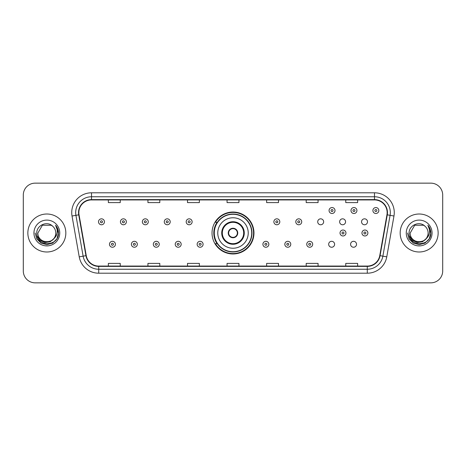 <?xml version="1.0" encoding="UTF-8"?>
<svg xmlns="http://www.w3.org/2000/svg" width="466" height="466" viewBox="0 0 466 466"><rect width="100%" height="100%" fill="white"/><g stroke="black" fill="none" stroke-linecap="round" stroke-linejoin="round"><path stroke-width="0.7" d="M212.03 233A20.97 20.97 0 0 0 233 253.97A20.97 20.97 0 0 0 253.97 233A20.97 20.97 0 0 0 233 212.03A20.97 20.97 0 0 0 212.03 233M328.67 244.277A2.965 2.965 0 0 0 331.641 247.242A2.965 2.965 0 0 0 334.605 244.277A2.965 2.965 0 0 0 331.641 241.306A2.965 2.965 0 0 0 328.67 244.277M350.589 244.277A2.965 2.965 0 0 0 353.56 247.242A2.965 2.965 0 0 0 356.525 244.277A2.965 2.965 0 0 0 353.56 241.306A2.965 2.965 0 0 0 350.589 244.277M361.552 221.804A2.965 2.965 0 0 0 364.517 224.769A2.965 2.965 0 0 0 367.488 221.804A2.965 2.965 0 0 0 364.517 218.834A2.965 2.965 0 0 0 361.552 221.804M339.632 221.804A2.965 2.965 0 0 0 342.597 224.769A2.965 2.965 0 0 0 345.568 221.804A2.965 2.965 0 0 0 342.597 218.834A2.965 2.965 0 0 0 339.632 221.804M317.713 221.804A2.965 2.965 0 0 0 320.678 224.769A2.965 2.965 0 0 0 323.649 221.804A2.965 2.965 0 0 0 320.678 218.834A2.965 2.965 0 0 0 317.713 221.804M217.057 243.683A19.188 19.188 0 0 1 217.057 222.317M23.3 195.015L23.3 270.985A11.871 11.871 0 0 0 35.171 282.85L430.829 282.85A11.871 11.871 0 0 0 442.7 270.985L442.7 195.015A11.871 11.871 0 0 0 430.829 183.15L35.171 183.15A11.871 11.871 0 0 0 23.3 195.015L23.3 270.985M27.849 233A18.99 18.99 0 0 0 46.845 251.99A18.99 18.99 0 0 0 65.834 233A18.99 18.99 0 0 0 46.845 214.01A18.99 18.99 0 0 0 27.849 233A18.99 18.99 0 0 0 46.845 251.99A18.99 18.99 0 0 0 65.834 233A18.99 18.99 0 0 0 46.845 214.01A18.99 18.99 0 0 0 27.849 233M400.166 233A18.99 18.99 0 0 0 419.155 251.99A18.99 18.99 0 0 0 438.151 233A18.99 18.99 0 0 0 419.155 214.01A18.99 18.99 0 0 0 400.166 233A18.99 18.99 0 0 0 419.155 251.99A18.99 18.99 0 0 0 438.151 233A18.99 18.99 0 0 0 419.155 214.01A18.99 18.99 0 0 0 400.166 233M78.853 212.583A12.664 12.664 0 0 1 91.511 199.926L374.489 199.926A12.664 12.664 0 0 1 386.955 214.785L379.755 255.613A12.664 12.664 0 0 1 367.29 266.074L98.71 266.074A12.664 12.664 0 0 1 86.245 255.613L79.045 214.785A12.664 12.664 0 0 1 78.853 212.583M78.533 212.583A12.978 12.978 0 0 0 78.731 214.838L85.93 255.671A12.978 12.978 0 0 0 98.71 266.395L367.29 266.395A12.978 12.978 0 0 0 380.07 255.671L387.269 214.838A12.978 12.978 0 0 0 374.489 199.605L91.511 199.605A12.978 12.978 0 0 0 78.533 212.583M72.032 216.02A19.782 19.782 0 0 1 91.511 192.802L374.489 192.802A19.782 19.782 0 0 1 393.968 216.02L386.768 256.853A19.782 19.782 0 0 1 367.29 273.198L98.71 273.198A19.782 19.782 0 0 1 79.232 256.853L72.032 216.02L75.923 215.333A15.827 15.827 0 0 1 91.511 196.757L374.489 196.757A15.827 15.827 0 0 1 390.077 215.333L382.871 256.166A15.827 15.827 0 0 1 367.29 269.243L98.71 269.243A15.827 15.827 0 0 1 83.129 256.166L75.923 215.333A15.827 15.827 0 0 1 75.684 212.583M430.829 183.15L35.171 183.15M35.171 282.85L430.829 282.85M442.7 270.985L442.7 195.015M380.07 255.671L382.871 256.166L390.077 215.333L393.968 216.02M227.064 199.926L227.064 202.605L238.936 202.605L238.936 199.926M187.501 199.926L187.501 202.605L199.366 202.605L199.366 199.926M147.932 199.926L147.932 202.605L159.803 202.605L159.803 199.926M108.368 199.926L108.368 202.605L120.24 202.605L120.24 199.926M266.634 199.926L266.634 202.605L278.499 202.605L278.499 199.926M306.197 199.926L306.197 202.605L318.068 202.605L318.068 199.926M345.76 199.926L345.76 202.605L357.632 202.605L357.632 199.926M238.936 266.074L238.936 263.395L227.064 263.395L227.064 266.074M199.366 266.074L199.366 263.395L187.501 263.395L187.501 266.074M159.803 266.074L159.803 263.395L147.932 263.395L147.932 266.074M120.24 266.074L120.24 263.395L108.368 263.395L108.368 266.074M278.499 266.074L278.499 263.395L266.634 263.395L266.634 266.074M318.068 266.074L318.068 263.395L306.197 263.395L306.197 266.074M357.632 266.074L357.632 263.395L345.76 263.395L345.76 266.074M53.695 238.749C48.947 245.163 37.431 241.056 37.897 233C37.35 244.539 56.334 244.539 55.786 233C56.334 244.539 37.35 244.539 37.897 233L42.371 225.253L51.312 225.253L52.699 226.243C47.212 220.488 36.645 225.229 36.744 233C35.736 246.805 58.122 247.166 58.489 233.67L58.506 233C58.471 230.064 57.499 227.49 55.576 225.27C57.038 227.664 57.551 230.245 57.12 233C56.701 235.347 55.559 237.264 53.695 238.749A8.947 8.947 0 0 0 55.786 233C56.334 244.539 37.35 244.539 37.897 233L42.371 225.253M55.786 233A8.947 8.947 0 0 0 52.699 226.243M54.266 238.266L50.229 241.761L44.934 242.501L40.064 240.299L37.024 235.901M33.942 233A12.902 12.902 0 0 0 46.845 245.902A12.902 12.902 0 0 0 59.741 233A12.902 12.902 0 0 0 46.845 220.098A12.902 12.902 0 0 0 33.942 233M55.576 225.27L58.5 233.338L57.959 229.464L58.5 233.338L57.959 229.464L58.5 233.338L55.664 225.369L58.5 233.338L55.664 225.369L58.506 233L56.945 238.831L52.675 243.101L46.845 244.662L41.008 243.101L36.738 238.831L35.177 233M55.664 225.369L58.5 233.344M217.768 233A15.232 15.232 0 0 1 233 217.768A15.232 15.232 0 0 1 248.232 233A15.232 15.232 0 0 1 233 248.232A15.232 15.232 0 0 1 217.768 233A15.232 15.232 0 0 0 233 248.232A15.232 15.232 0 0 0 248.232 233M222.317 233A10.683 10.683 0 0 0 233 243.683A10.683 10.683 0 0 0 243.683 233A10.683 10.683 0 0 0 233 222.317A10.683 10.683 0 0 0 222.317 233M217.296 222.317A18.99 18.99 0 0 0 217.296 243.683M251.716 233A18.716 18.716 0 0 0 233 214.284A18.716 18.716 0 0 0 214.284 233A18.716 18.716 0 0 0 233 251.716A18.716 18.716 0 0 0 251.716 233M228.253 233A4.747 4.747 0 0 0 233 237.747A4.747 4.747 0 0 0 237.747 233A4.747 4.747 0 0 0 233 228.253A4.747 4.747 0 0 0 228.253 233M253.574 233A20.574 20.574 0 0 1 215.414 243.683L217.325 243.683A18.972 18.972 0 0 0 251.972 233.047A18.972 18.972 0 0 0 217.325 222.317L215.414 222.317A20.574 20.574 0 0 1 253.574 233M228.404 231.812L228.567 231.812A4.59 4.59 0 0 1 237.433 231.812L237.188 231.812A4.351 4.351 0 0 1 233 237.351A4.351 4.351 0 0 1 228.812 231.812A4.351 4.351 0 0 1 237.188 231.812L237.596 231.812M237.596 234.188L237.188 234.188A4.351 4.351 0 0 1 228.812 234.188L228.404 234.188M237.188 234.188L237.433 234.188A4.59 4.59 0 0 1 228.567 234.188L228.812 234.188M428.103 233C428.65 244.539 409.666 244.539 410.214 233L414.688 225.253L423.629 225.253L425.015 226.243C419.528 220.488 408.962 225.229 409.061 233C408.053 246.805 430.438 247.166 430.805 233.67L430.823 233C430.788 230.064 429.815 227.49 427.893 225.27C429.355 227.664 429.868 230.245 429.436 233C429.017 235.347 427.875 237.264 426.011 238.749A8.947 8.947 0 0 0 428.103 233C428.65 244.539 409.666 244.539 410.214 233L414.688 225.253L423.629 225.253L425.015 226.243A8.947 8.947 0 0 1 428.103 233C428.65 244.539 409.666 244.539 410.214 233C409.748 241.056 421.264 245.163 426.011 238.749M426.582 238.266L422.546 241.761L417.251 242.501L412.381 240.299L409.34 235.901M406.259 233A12.902 12.902 0 0 0 419.155 245.902A12.902 12.902 0 0 0 432.058 233A12.902 12.902 0 0 0 419.155 220.098A12.902 12.902 0 0 0 406.259 233M427.893 225.27L430.817 233.338L430.275 229.464L430.823 233M407.494 233L409.055 238.831L413.325 243.101L419.155 244.662L424.992 243.101L429.262 238.831L430.823 233L427.98 225.369L430.817 233.338L428.068 225.468M427.98 225.369L430.817 233.344M104.448 221.804A2.965 2.965 0 0 1 101.483 224.769A2.965 2.965 0 0 1 98.512 221.804A2.965 2.965 0 0 1 101.483 218.834A2.965 2.965 0 0 1 104.448 221.804A2.965 2.965 0 0 0 101.483 218.834A2.965 2.965 0 0 0 98.512 221.804M126.368 221.804A2.965 2.965 0 0 1 123.403 224.769A2.965 2.965 0 0 1 120.432 221.804A2.965 2.965 0 0 1 123.403 218.834A2.965 2.965 0 0 1 126.368 221.804A2.965 2.965 0 0 0 123.403 218.834A2.965 2.965 0 0 0 120.432 221.804M148.287 221.804A2.965 2.965 0 0 1 145.322 224.769A2.965 2.965 0 0 1 142.351 221.804A2.965 2.965 0 0 1 145.322 218.834A2.965 2.965 0 0 1 148.287 221.804A2.965 2.965 0 0 0 145.322 218.834A2.965 2.965 0 0 0 142.351 221.804M170.207 221.804A2.965 2.965 0 0 1 167.242 224.769A2.965 2.965 0 0 1 164.277 221.804A2.965 2.965 0 0 1 167.242 218.834A2.965 2.965 0 0 1 170.207 221.804A2.965 2.965 0 0 0 167.242 218.834A2.965 2.965 0 0 0 164.277 221.804M192.126 221.804A2.965 2.965 0 0 1 189.161 224.769A2.965 2.965 0 0 1 186.196 221.804A2.965 2.965 0 0 1 189.161 218.834A2.965 2.965 0 0 1 192.126 221.804A2.965 2.965 0 0 0 189.161 218.834A2.965 2.965 0 0 0 186.196 221.804M279.804 221.804A2.965 2.965 0 0 1 276.839 224.769A2.965 2.965 0 0 1 273.874 221.804A2.965 2.965 0 0 1 276.839 218.834A2.965 2.965 0 0 1 279.804 221.804A2.965 2.965 0 0 0 276.839 218.834A2.965 2.965 0 0 0 273.874 221.804M301.723 221.804A2.965 2.965 0 0 1 298.758 224.769A2.965 2.965 0 0 1 295.793 221.804A2.965 2.965 0 0 1 298.758 218.834A2.965 2.965 0 0 1 301.723 221.804A2.965 2.965 0 0 0 298.758 218.834A2.965 2.965 0 0 0 295.793 221.804M335.002 210.527A2.965 2.965 0 0 1 332.037 213.492A2.965 2.965 0 0 1 329.066 210.527A2.965 2.965 0 0 1 332.037 207.556A2.965 2.965 0 0 1 335.002 210.527A2.965 2.965 0 0 0 332.037 207.556A2.965 2.965 0 0 0 329.066 210.527M356.921 210.527A2.965 2.965 0 0 1 353.956 213.492A2.965 2.965 0 0 1 350.985 210.527A2.965 2.965 0 0 1 353.956 207.556A2.965 2.965 0 0 1 356.921 210.527A2.965 2.965 0 0 0 353.956 207.556A2.965 2.965 0 0 0 350.985 210.527M378.841 210.527A2.965 2.965 0 0 1 375.876 213.492A2.965 2.965 0 0 1 372.905 210.527A2.965 2.965 0 0 1 375.876 207.556A2.965 2.965 0 0 1 378.841 210.527A2.965 2.965 0 0 0 375.876 207.556A2.965 2.965 0 0 0 372.905 210.527M109.475 244.277A2.965 2.965 0 0 1 112.44 241.306A2.965 2.965 0 0 1 115.411 244.277A2.965 2.965 0 0 1 112.44 247.242A2.965 2.965 0 0 1 109.475 244.277A2.965 2.965 0 0 0 112.44 247.242A2.965 2.965 0 0 0 115.411 244.277M131.395 244.277A2.965 2.965 0 0 1 134.359 241.306A2.965 2.965 0 0 1 137.33 244.277A2.965 2.965 0 0 1 134.359 247.242A2.965 2.965 0 0 1 131.395 244.277A2.965 2.965 0 0 0 134.359 247.242A2.965 2.965 0 0 0 137.33 244.277M153.314 244.277A2.965 2.965 0 0 1 156.279 241.306A2.965 2.965 0 0 1 159.25 244.277A2.965 2.965 0 0 1 156.279 247.242A2.965 2.965 0 0 1 153.314 244.277A2.965 2.965 0 0 0 156.279 247.242A2.965 2.965 0 0 0 159.25 244.277M175.233 244.277A2.965 2.965 0 0 1 178.198 241.306A2.965 2.965 0 0 1 181.169 244.277A2.965 2.965 0 0 1 178.198 247.242A2.965 2.965 0 0 1 175.233 244.277A2.965 2.965 0 0 0 178.198 247.242A2.965 2.965 0 0 0 181.169 244.277M197.153 244.277A2.965 2.965 0 0 1 200.118 241.306A2.965 2.965 0 0 1 203.089 244.277A2.965 2.965 0 0 1 200.118 247.242A2.965 2.965 0 0 1 197.153 244.277A2.965 2.965 0 0 0 200.118 247.242A2.965 2.965 0 0 0 203.089 244.277M262.911 244.277A2.965 2.965 0 0 1 265.882 241.306A2.965 2.965 0 0 1 268.847 244.277A2.965 2.965 0 0 1 265.882 247.242A2.965 2.965 0 0 1 262.911 244.277A2.965 2.965 0 0 0 265.882 247.242A2.965 2.965 0 0 0 268.847 244.277M284.831 244.277A2.965 2.965 0 0 1 287.802 241.306A2.965 2.965 0 0 1 290.767 244.277A2.965 2.965 0 0 1 287.802 247.242A2.965 2.965 0 0 1 284.831 244.277A2.965 2.965 0 0 0 287.802 247.242A2.965 2.965 0 0 0 290.767 244.277M306.75 244.277A2.965 2.965 0 0 1 309.721 241.306A2.965 2.965 0 0 1 312.686 244.277A2.965 2.965 0 0 1 309.721 247.242A2.965 2.965 0 0 1 306.75 244.277A2.965 2.965 0 0 0 309.721 247.242A2.965 2.965 0 0 0 312.686 244.277M340.029 233A2.965 2.965 0 0 1 342.993 230.035A2.965 2.965 0 0 1 345.958 233A2.965 2.965 0 0 1 342.993 235.965A2.965 2.965 0 0 1 340.029 233A2.965 2.965 0 0 0 342.993 235.965A2.965 2.965 0 0 0 345.958 233M361.948 233A2.965 2.965 0 0 1 364.913 230.035A2.965 2.965 0 0 1 367.878 233A2.965 2.965 0 0 1 364.913 235.965A2.965 2.965 0 0 1 361.948 233A2.965 2.965 0 0 0 364.913 235.965A2.965 2.965 0 0 0 367.878 233M374.489 192.802L374.489 199.605M75.923 215.333L78.731 214.838M98.71 273.198L98.71 266.395M367.29 266.395L367.29 273.198M79.232 256.853L85.93 255.671M387.269 214.838L390.077 215.333M91.511 192.802L91.511 199.605M382.871 256.166L386.768 256.853M244.277 233A11.277 11.277 0 0 0 233 221.723A11.277 11.277 0 0 0 221.723 233A11.277 11.277 0 0 0 233 244.277A11.277 11.277 0 0 0 244.277 233M100.493 221.804A0.99 0.99 0 0 0 101.483 222.795A0.99 0.99 0 0 0 102.473 221.804A0.99 0.99 0 0 0 101.483 220.814A0.99 0.99 0 0 0 100.493 221.804M122.412 221.804A0.99 0.99 0 0 0 123.403 222.795A0.99 0.99 0 0 0 124.393 221.804A0.99 0.99 0 0 0 123.403 220.814A0.99 0.99 0 0 0 122.412 221.804M144.332 221.804A0.99 0.99 0 0 0 145.322 222.795A0.99 0.99 0 0 0 146.312 221.804A0.99 0.99 0 0 0 145.322 220.814A0.99 0.99 0 0 0 144.332 221.804M166.251 221.804A0.99 0.99 0 0 0 167.242 222.795A0.99 0.99 0 0 0 168.232 221.804A0.99 0.99 0 0 0 167.242 220.814A0.99 0.99 0 0 0 166.251 221.804M188.171 221.804A0.99 0.99 0 0 0 189.161 222.795A0.99 0.99 0 0 0 190.151 221.804A0.99 0.99 0 0 0 189.161 220.814A0.99 0.99 0 0 0 188.171 221.804M275.849 221.804A0.99 0.99 0 0 0 276.839 222.795A0.99 0.99 0 0 0 277.829 221.804A0.99 0.99 0 0 0 276.839 220.814A0.99 0.99 0 0 0 275.849 221.804M297.768 221.804A0.99 0.99 0 0 0 298.758 222.795A0.99 0.99 0 0 0 299.749 221.804A0.99 0.99 0 0 0 298.758 220.814A0.99 0.99 0 0 0 297.768 221.804M331.046 210.527A0.99 0.99 0 0 0 332.037 211.517A0.99 0.99 0 0 0 333.021 210.527A0.99 0.99 0 0 0 332.037 209.537A0.99 0.99 0 0 0 331.046 210.527M352.966 210.527A0.99 0.99 0 0 0 353.956 211.517A0.99 0.99 0 0 0 354.941 210.527A0.99 0.99 0 0 0 353.956 209.537A0.99 0.99 0 0 0 352.966 210.527M374.885 210.527A0.99 0.99 0 0 0 375.876 211.517A0.99 0.99 0 0 0 376.86 210.527A0.99 0.99 0 0 0 375.876 209.537A0.99 0.99 0 0 0 374.885 210.527M113.43 244.277A0.99 0.99 0 0 0 112.44 243.287A0.99 0.99 0 0 0 111.456 244.277A0.99 0.99 0 0 0 112.44 245.267A0.99 0.99 0 0 0 113.43 244.277M135.35 244.277A0.99 0.99 0 0 0 134.359 243.287A0.99 0.99 0 0 0 133.375 244.277A0.99 0.99 0 0 0 134.359 245.267A0.99 0.99 0 0 0 135.35 244.277M157.269 244.277A0.99 0.99 0 0 0 156.279 243.287A0.99 0.99 0 0 0 155.295 244.277A0.99 0.99 0 0 0 156.279 245.267A0.99 0.99 0 0 0 157.269 244.277M179.189 244.277A0.99 0.99 0 0 0 178.198 243.287A0.99 0.99 0 0 0 177.214 244.277A0.99 0.99 0 0 0 178.198 245.267A0.99 0.99 0 0 0 179.189 244.277M201.108 244.277A0.99 0.99 0 0 0 200.118 243.287A0.99 0.99 0 0 0 199.133 244.277A0.99 0.99 0 0 0 200.118 245.267A0.99 0.99 0 0 0 201.108 244.277M266.867 244.277A0.99 0.99 0 0 0 265.882 243.287A0.99 0.99 0 0 0 264.892 244.277A0.99 0.99 0 0 0 265.882 245.267A0.99 0.99 0 0 0 266.867 244.277M288.786 244.277A0.99 0.99 0 0 0 287.802 243.287A0.99 0.99 0 0 0 286.811 244.277A0.99 0.99 0 0 0 287.802 245.267A0.99 0.99 0 0 0 288.786 244.277M310.705 244.277A0.99 0.99 0 0 0 309.721 243.287A0.99 0.99 0 0 0 308.731 244.277A0.99 0.99 0 0 0 309.721 245.267A0.99 0.99 0 0 0 310.705 244.277M343.984 233A0.99 0.99 0 0 0 342.993 232.01A0.99 0.99 0 0 0 342.003 233A0.99 0.99 0 0 0 342.993 233.99A0.99 0.99 0 0 0 343.984 233M365.903 233A0.99 0.99 0 0 0 364.913 232.01A0.99 0.99 0 0 0 363.923 233A0.99 0.99 0 0 0 364.913 233.99A0.99 0.99 0 0 0 365.903 233"/></g></svg>
